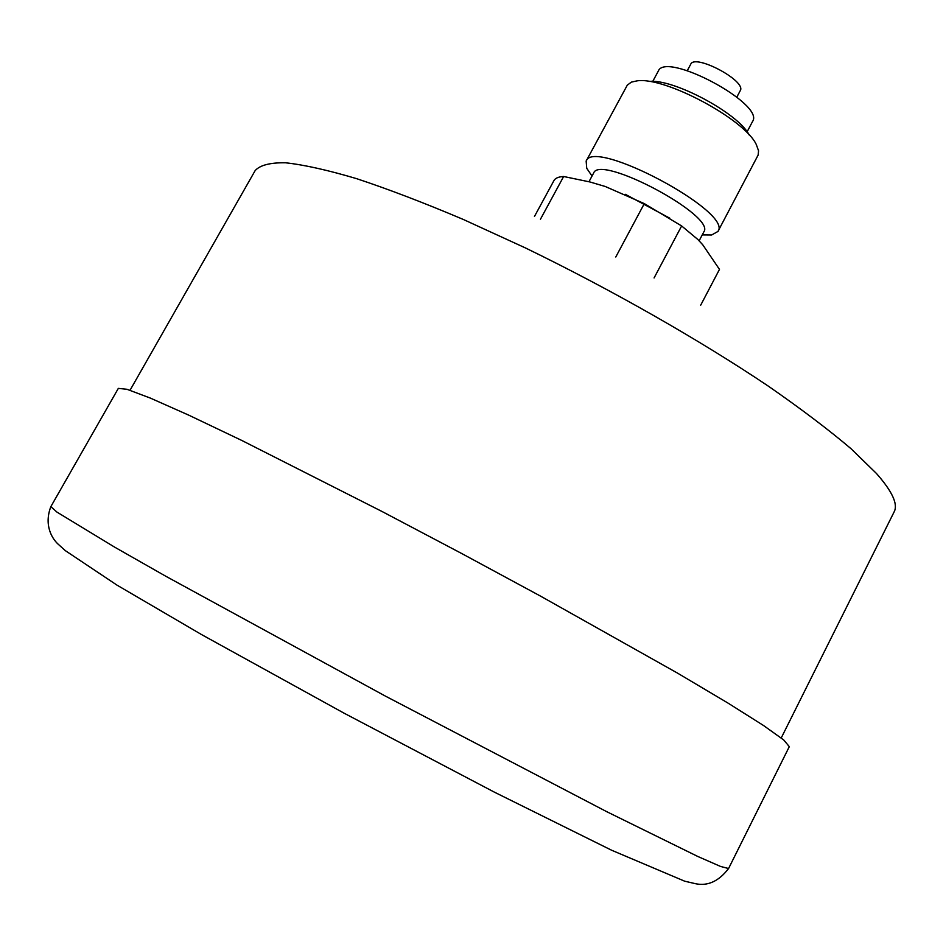 <?xml version="1.0" encoding="UTF-8"?>
<svg xmlns="http://www.w3.org/2000/svg" width="946" height="946" viewBox="0 0 946 946"><rect width="100%" height="100%" fill="white"/><g stroke="black" fill="none" stroke-linecap="round" stroke-linejoin="round"><path stroke-width="1.42" d="M728.574 868.523L789.307 746.654L783.761 739.985L763.457 725.464L727.817 702.973L677.312 672.996L540.32 596.004L461.388 553.351L382.03 511.49L241.833 440.481L188.833 415.188L150.319 398.077L126.953 389.279L118.333 388.38L50.848 506.642L56.961 512.105L114.537 547.084L166.047 576.386L385.211 696.008L606.54 811.585L697.781 856.461L720.627 866.477L728.574 868.523C718.877 881.175 707.939 886.248 695.736 883.753L684.668 881.187L611.613 850.229L494.332 792.121L344.025 713.154L201.593 634.6L116.949 585.101L65.298 550.619L58.025 544.068C51.971 538.487 43.8 525.089 50.848 506.642M687.293 70.631L690.698 64.281C694.825 53.354 747.009 81.214 740.221 90.721L736.839 97.095M615.787 256.993L644.309 203.615L605.215 186.48L589.926 181.963L563.639 176.5L540.45 219.236M644.309 203.615L681.64 225.952L654.076 277.958M700.69 305.191L719.48 269.385L702.736 244.766L697.77 239.421L681.64 225.952M625.33 194.308L669.839 218.219M534.466 216.445L553.93 180.615C555.278 178.144 558.518 176.772 563.639 176.5M652.728 81.427L658.274 71.151C665.523 50.907 765.338 104.202 752.555 121.49L747.104 131.813M649.039 81.474C672.819 78.305 738.519 113.39 749.114 134.9M592.019 176.051L586.733 168.293L586.153 161.092L627.281 85.175L631.337 82.125L637.025 80.871C664.518 76.401 744.715 119.231 756.303 144.561L758.562 150.792L758.136 155.049L717.943 231.463L711.629 234.986L702.239 234.904L711.629 234.986M586.153 161.092C593.414 137.477 733.528 212.282 717.943 231.463M588.968 181.715L593.591 173.142C599.681 153.69 716.571 216.102 703.789 231.971L699.129 240.804M781.23 737.963L894.159 511.833C898.192 504.242 892.291 491.459 876.469 473.497L851.033 448.711C828.802 429.851 801.451 409.145 768.968 386.571C700.324 340.383 611.4 289.653 525.373 247.911L463.185 219.401C423.796 202.716 388.274 189.141 356.607 178.652C327.706 170.079 303.997 164.793 285.491 162.783C270.095 162.558 259.984 165.172 255.136 170.623L130.04 390.26M592.03 176.027L586.733 168.293"/></g></svg>
